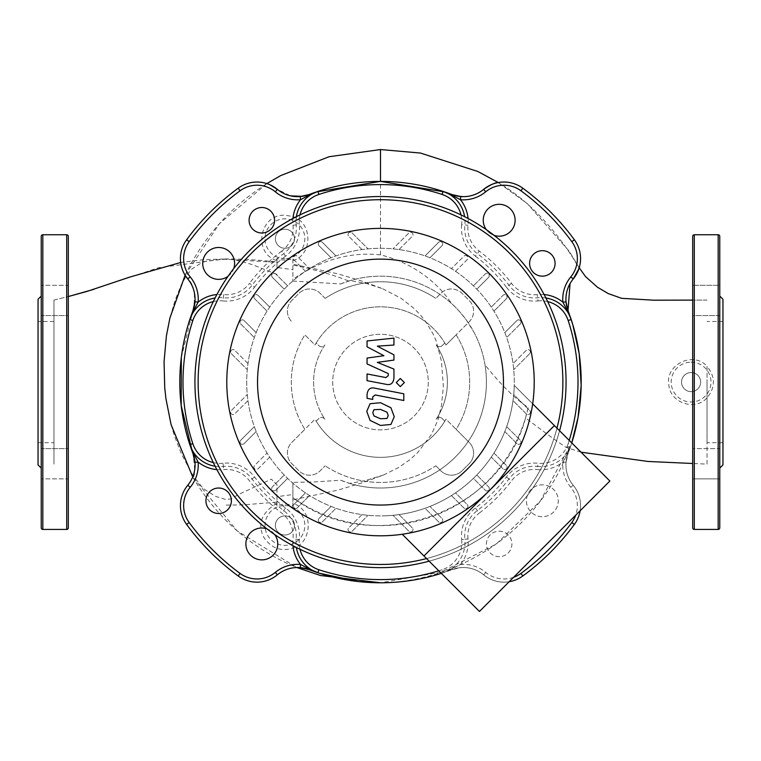 <?xml version="1.0" encoding="UTF-8"?>
<svg xmlns="http://www.w3.org/2000/svg" width="761" height="761" viewBox="0 0 761 761"><rect width="100%" height="100%" fill="white"/><g stroke="black" fill="none" stroke-linecap="round" stroke-linejoin="round"><path stroke-width="0.57" stroke-dasharray="3.81 2.85" d="M53.974 382.089L53.974 442.702L53.974 382.089M38.05 299.263L38.05 464.914M68.309 236.357L68.309 527.83M41.237 236.357L41.237 527.83M41.237 382.089L41.237 468.101L41.237 382.089M68.309 478.878L68.309 448.619L68.309 478.878L68.309 448.619L68.309 478.878L41.237 478.878L68.309 478.878M41.237 448.619L41.237 478.878L41.237 448.619L68.309 448.619L41.237 448.619L41.237 463.744L41.237 448.619M68.309 285.308L68.309 315.568L68.309 285.308L68.309 315.568L68.309 285.308L41.237 285.308L68.309 285.308M41.237 315.568L41.237 285.308L41.237 315.568L68.309 315.568L41.237 315.568L41.237 300.433L41.237 315.568M38.05 382.089L38.05 442.702L38.05 382.089M722.95 299.263L722.95 464.914M707.026 382.089L707.026 442.702L707.026 382.089M719.763 236.357L719.763 478.878L692.691 478.878L692.691 448.619L692.691 478.878L692.691 448.619L692.691 478.878L719.763 478.878L719.763 448.619L692.691 448.619L719.763 448.619L719.763 478.878M719.763 315.568L692.691 315.568L692.691 285.308L692.691 315.568L692.691 285.308L692.691 315.568L719.763 315.568L719.763 285.308L692.691 285.308L719.763 285.308L719.763 300.433L719.763 285.308M692.691 236.357L692.691 527.83M722.95 382.089L722.95 321.484L722.95 382.089M691.093 391.649A9.56 9.56 0 0 1 681.542 382.089A9.56 9.56 0 0 1 691.093 372.538A9.56 9.56 0 0 0 681.542 382.089A9.56 9.56 0 0 0 691.093 391.649A9.56 9.56 0 0 0 700.653 382.089A9.56 9.56 0 0 0 691.093 372.538A9.56 9.56 0 0 1 700.653 382.089A9.56 9.56 0 0 1 691.093 391.649M284.928 248.295A9.56 9.56 0 0 1 275.377 238.745A9.56 9.56 0 0 1 284.928 229.185A9.56 9.56 0 0 0 275.377 238.745A9.56 9.56 0 0 0 284.928 248.295A9.56 9.56 0 0 0 294.488 238.745A9.56 9.56 0 0 0 284.928 229.185A9.56 9.56 0 0 1 294.488 238.745A9.56 9.56 0 0 1 284.928 248.295M284.928 535.002A9.56 9.56 0 0 1 275.377 525.442A9.56 9.56 0 0 1 284.928 515.891A9.56 9.56 0 0 0 275.377 525.442A9.56 9.56 0 0 0 284.928 535.002A9.56 9.56 0 0 0 294.488 525.442A9.56 9.56 0 0 0 284.928 515.891A9.56 9.56 0 0 1 294.488 525.442A9.56 9.56 0 0 1 284.928 535.002M284.928 260.024A21.289 21.289 0 0 1 276.966 258.483L276.966 261.946C253.927 259.577 235.862 258.607 222.783 259.054L276.966 262.402L276.966 267.491L292.899 269.641L292.899 265.075L292.899 281.066L292.899 258.483A21.289 21.289 0 0 1 284.928 260.024M292.899 260.671C314.017 254.212 311.943 221.156 292.119 216.409L284.928 215.211C259.482 213.974 252.443 253.166 276.966 260.671M284.928 258.654A19.91 19.91 0 0 1 265.018 238.745A19.91 19.91 0 0 1 284.928 218.835A19.91 19.91 0 0 1 304.847 238.745A19.91 19.91 0 0 1 284.928 258.654M292.899 281.066L340.709 283.929L350.317 280.562L367.43 283.767L382.745 288.771L362.712 281.332L337.903 273.827L292.899 264.191L292.899 265.075C314.578 269.48 333.194 274.807 348.766 281.047M292.899 269.641L292.899 258.483M276.966 505.704L276.966 484.7L271.373 479.183L276.966 484.7L276.966 505.704A21.289 21.289 0 0 1 292.899 505.704L292.899 482.388L292.899 498.645L292.899 494.536L276.966 496.695L276.966 502.155L243.691 504.828L225.541 505.133M382.745 288.771L400.876 298.179L413.784 308.205L420.709 315.33L426.17 322.274L433.332 334.383L436.129 340.861L441.466 361.199L443.359 386.683L441.456 405.746L437.994 419.91L431.373 434.645L417.428 452.881L409.998 459.587L398.869 467.378L383.611 474.959L362.911 482.588L338.017 490.103L292.899 499.863L292.899 494.536L292.899 505.704M276.966 258.483L276.966 267.491M581.014 452.186L566.146 447.363C558.184 442.265 544.638 432.448 525.509 417.913C500.396 514.35 371.948 558.441 292.899 497.704A151.477 151.477 0 0 0 528.229 407.62C514.893 398.545 500.491 384.315 485.023 364.947A105.922 105.922 0 0 1 340.662 480.239L314.502 481.932L292.899 482.388M340.709 283.929A105.922 105.922 0 0 1 451.359 303.363C440.819 286.83 416.733 263.667 380.5 254.878C350.479 251.634 321.275 259.777 292.899 279.306M276.966 274.455L252.395 264.638L235.197 259.805L224.533 259.225L206.982 260.966L201.969 262.535L192.2 268.757L186.968 274.845L181.565 284.119L175.106 300.138L169.874 318.146M171.063 424.581L174.526 436.167L181.479 454.051L192.676 475.102L201.551 486.479L204.985 489.694L215.744 496.419L225.199 499.33L231.306 498.978L237.717 494.869L271.373 479.183M53.974 300.062L68.309 296.552L53.974 300.062L53.974 464.124L53.974 300.062M93.793 289.351L158.516 267.739L223.249 259.054L203.834 259.625L180.68 262.478M383.611 474.959L364.148 480.885L349.518 483.378L340.662 480.239M312.676 570.978L308.995 569.618C301.185 567.63 297.123 566.935 296.819 567.535L286.345 562.959C247.287 544.305 216.562 516.443 194.15 479.382L192.723 476.947A31.857 31.857 0 0 1 187.758 485.261A31.857 31.857 0 0 0 194.959 462.317M181.327 357.461L192.98 310.583A200.695 200.695 0 0 0 192.98 453.594A31.857 31.857 0 0 1 187.758 485.261A31.857 31.857 0 0 0 186.616 524.415A240.514 240.514 0 0 0 238.174 575.972A240.514 240.514 0 0 1 186.616 524.415A31.857 31.857 0 0 1 187.758 485.261A31.857 31.857 0 0 0 186.616 524.415A240.514 240.514 0 0 0 238.174 575.972A31.857 31.857 0 0 0 277.337 574.84A31.857 31.857 0 0 1 296.819 567.535L237.213 530.94L192.723 476.947C195.082 476.719 195.168 468.938 192.98 453.594L192.495 452.319M566.146 447.363L569.618 446.564C542.783 525.471 463.62 581.889 380.5 582.783A200.695 200.695 0 0 0 452.005 569.618A31.857 31.857 0 0 1 483.663 574.84A31.857 31.857 0 0 0 452.005 569.618A200.695 200.695 0 0 1 308.995 569.618A200.695 200.695 0 0 0 452.005 569.618L460.728 567.63A31.857 31.857 0 0 1 483.663 574.84A31.857 31.857 0 0 0 522.826 575.972A240.514 240.514 0 0 0 574.384 524.415A31.857 31.857 0 0 0 573.242 485.261A31.857 31.857 0 0 1 568.02 453.594A31.857 31.857 0 0 0 573.242 485.261A31.857 31.857 0 0 1 574.384 524.415A240.514 240.514 0 0 1 522.826 575.972A31.857 31.857 0 0 1 483.663 574.84A31.857 31.857 0 0 0 509.176 581.718M317.917 572.776L312.781 571.016M192.98 310.583C196.015 295.068 194.274 284.519 187.758 278.926A31.857 31.857 0 0 1 186.616 239.772A31.857 31.857 0 0 0 185.113 275.216C203.682 236.947 230.925 206.402 266.854 183.591A31.857 31.857 0 0 0 238.174 188.214A240.514 240.514 0 0 0 186.616 239.772A240.514 240.514 0 0 1 238.174 188.214A240.514 240.514 0 0 0 186.616 239.772A31.857 31.857 0 0 0 187.758 278.926A31.857 31.857 0 0 1 192.98 310.583A200.695 200.695 0 0 0 192.98 453.594M268.024 183.991L269.87 184.742M311.668 193.579L308.995 194.569A31.857 31.857 0 0 1 277.337 189.346L290.455 195.843M302.136 196.348L303.316 196.157M313.808 192.809L316.376 191.924M380.5 254.878L380.5 149.546M276.966 503.23C261.423 512.733 257.066 524.148 263.905 537.475C271.401 548.443 281.275 551.925 293.527 547.92C310.402 544.125 315.882 511.192 292.899 503.259M194.959 301.86A31.857 31.857 0 0 0 187.758 278.926M238.174 188.214A31.857 31.857 0 0 1 277.337 189.346A31.857 31.857 0 0 0 300.272 196.557M452.005 194.569A200.695 200.695 0 0 0 308.995 194.569A200.695 200.695 0 0 1 452.005 194.569C465.627 198.107 476.186 196.367 483.663 189.346A31.857 31.857 0 0 1 522.826 188.214A31.857 31.857 0 0 0 497.989 182.602C541.499 206.925 574.431 257.893 578.912 268.709A31.857 31.857 0 0 0 574.384 239.772A240.514 240.514 0 0 0 522.826 188.214A240.514 240.514 0 0 1 574.384 239.772A240.514 240.514 0 0 0 522.826 188.214A31.857 31.857 0 0 0 483.663 189.346A31.857 31.857 0 0 1 452.005 194.569L449.332 193.579M444.614 191.915L446.374 192.523M580.129 510.764A31.857 31.857 0 0 0 573.242 485.261A31.857 31.857 0 0 1 566.041 462.317L568.02 453.594L571.188 444.671A200.695 200.695 0 0 0 571.749 442.921L570.455 446.85A200.695 200.695 0 0 1 568.02 453.594A200.695 200.695 0 0 0 568.02 310.583A31.857 31.857 0 0 1 573.242 278.926L570.056 283.558M460.728 196.557A31.857 31.857 0 0 0 483.663 189.346M570.455 446.85L569.618 446.564L540.396 500.919L496.267 544.048L441.313 572.139L380.519 582.783M707.026 464.124L707.026 366.355C693.632 350.754 664.819 364.538 668.862 385.152C670.365 403.187 695.459 411.178 707.026 397.832L707.026 464.124L692.691 463.487M525.509 417.913L528.229 407.62M485.023 364.947C483.111 353.504 479.449 342.65 474.036 332.386L466.436 320.172C460.386 312.276 455.363 306.683 451.359 303.363M707.026 366.355L707.026 397.832C715.511 387.339 715.511 376.847 707.026 366.355M691.093 362.179A19.91 19.91 0 0 1 705.257 396.081A19.91 19.91 0 0 1 672.724 389.765A19.91 19.91 0 0 1 691.093 362.179M284.928 505.532A19.91 19.91 0 0 1 302.174 535.402A19.91 19.91 0 0 1 267.691 535.402A19.91 19.91 0 0 1 284.928 505.532M349.518 483.378A105.922 105.922 0 0 0 486.422 382.507A105.922 105.922 0 0 0 350.317 280.562M489.19 490.778A153.703 153.703 0 0 0 489.19 273.408A153.703 153.703 0 0 0 271.81 273.408A153.703 153.703 0 0 0 271.81 490.778A153.703 153.703 0 0 0 489.19 490.778M402.236 534.251L423.972 555.987L554.398 425.57L514.255 385.427A133.793 133.793 0 0 1 475.111 476.7A133.793 133.793 0 0 0 475.111 287.487A133.793 133.793 0 0 0 269.727 457.123A133.793 133.793 0 0 0 392.952 515.302L408.914 531.264A2.388 2.388 0 0 0 412.291 531.264A2.388 2.388 0 0 0 412.291 527.887L399.011 514.598A133.793 133.793 0 0 0 425.038 508.262L438.659 521.884A2.388 2.388 0 0 0 442.046 521.884A2.388 2.388 0 0 0 442.046 518.507L429.946 506.417A133.793 133.793 0 0 0 451.435 495.535L463.868 507.968A2.388 2.388 0 0 0 467.244 507.968A2.388 2.388 0 0 0 467.244 504.591L455.525 492.871A133.793 133.793 0 0 0 473.399 478.374L485.242 490.217A2.388 2.388 0 0 0 488.619 490.217A2.388 2.388 0 0 0 488.619 486.84L476.786 474.997A133.793 133.793 0 0 0 491.273 457.123L502.992 468.843A2.388 2.388 0 0 0 506.369 468.843A2.388 2.388 0 0 0 506.369 465.456L493.946 453.033A133.793 133.793 0 0 0 504.819 431.544L516.919 443.634A2.388 2.388 0 0 0 520.296 443.634A2.388 2.388 0 0 0 520.296 440.258L506.664 426.626A133.793 133.793 0 0 0 513.009 400.6L526.289 413.879A2.388 2.388 0 0 0 529.666 413.879A2.388 2.388 0 0 0 529.666 410.502L513.713 394.55A133.793 133.793 0 0 0 285.889 287.487A133.793 133.793 0 0 0 285.889 476.7A133.793 133.793 0 0 0 475.111 476.7A133.793 133.793 0 0 1 383.829 515.844A133.793 133.793 0 0 0 392.952 515.302L408.914 531.264A2.388 2.388 0 0 0 412.291 531.264A2.388 2.388 0 0 0 412.291 527.887L399.011 514.598A133.793 133.793 0 0 0 425.038 508.262L438.659 521.884A2.388 2.388 0 0 0 442.046 521.884A2.388 2.388 0 0 0 442.046 518.507L429.946 506.417A133.793 133.793 0 0 0 451.435 495.535L463.868 507.968A2.388 2.388 0 0 0 467.244 507.968A2.388 2.388 0 0 0 467.244 504.591L455.525 492.871A133.793 133.793 0 0 0 473.399 478.374L485.242 490.217A2.388 2.388 0 0 0 488.619 490.217A2.388 2.388 0 0 0 488.619 486.84L476.786 474.997A133.793 133.793 0 0 0 491.273 457.123L502.992 468.843A2.388 2.388 0 0 0 506.369 468.843A2.388 2.388 0 0 0 506.369 465.456L493.946 453.033A133.793 133.793 0 0 0 504.819 431.544L516.919 443.634A2.388 2.388 0 0 0 520.296 443.634A2.388 2.388 0 0 0 520.296 440.258L506.664 426.626A133.793 133.793 0 0 0 513.009 400.6L526.289 413.879A2.388 2.388 0 0 0 529.666 413.879A2.388 2.388 0 0 0 529.666 410.502L513.713 394.55A133.793 133.793 0 0 0 514.255 385.427L532.662 403.834M529.666 353.684L513.713 369.637L529.666 353.684A2.388 2.388 0 0 0 529.666 350.307A2.388 2.388 0 0 0 526.289 350.307L513.009 363.587L526.289 350.307A2.388 2.388 0 0 1 529.666 350.307A2.388 2.388 0 0 1 529.666 353.684M520.296 323.929L506.664 337.561L520.296 323.929A2.388 2.388 0 0 0 520.296 320.552A2.388 2.388 0 0 0 516.919 320.552L504.819 332.643L516.919 320.552A2.388 2.388 0 0 1 520.296 320.552A2.388 2.388 0 0 1 520.296 323.929M506.369 298.731L493.946 311.154L506.369 298.731A2.388 2.388 0 0 0 506.369 295.344A2.388 2.388 0 0 0 502.992 295.344L491.273 307.064L502.992 295.344A2.388 2.388 0 0 1 506.369 295.344A2.388 2.388 0 0 1 506.369 298.731M488.619 277.346L476.786 289.19L488.619 277.346A2.388 2.388 0 0 0 488.619 273.97A2.388 2.388 0 0 0 485.242 273.97L473.399 285.813L485.242 273.97A2.388 2.388 0 0 1 488.619 273.97A2.388 2.388 0 0 1 488.619 277.346M455.525 271.316L467.244 259.596A2.388 2.388 0 0 0 467.244 256.219A2.388 2.388 0 0 0 463.868 256.219L451.435 268.652L463.868 256.219A2.388 2.388 0 0 1 467.244 256.219A2.388 2.388 0 0 1 467.244 259.596L455.525 271.316M429.946 257.77L442.046 245.679A2.388 2.388 0 0 0 442.046 242.293A2.388 2.388 0 0 0 438.659 242.293L425.038 255.924L438.659 242.293A2.388 2.388 0 0 1 442.046 242.293A2.388 2.388 0 0 1 442.046 245.679L429.946 257.77M399.011 249.589L412.291 236.3A2.388 2.388 0 0 0 412.291 232.923A2.388 2.388 0 0 0 408.914 232.923L392.952 248.876L408.914 232.923A2.388 2.388 0 0 1 412.291 232.923A2.388 2.388 0 0 1 412.291 236.3L399.011 249.589M352.086 232.923L368.048 248.876L352.086 232.923A2.388 2.388 0 0 0 348.709 232.923A2.388 2.388 0 0 0 348.709 236.3A2.388 2.388 0 0 1 348.709 232.923A2.388 2.388 0 0 1 352.086 232.923M361.989 249.589L348.709 236.3L361.989 249.589M331.054 257.77L318.954 245.679A2.388 2.388 0 0 1 318.954 242.293A2.388 2.388 0 0 1 322.341 242.293L335.962 255.924L322.341 242.293A2.388 2.388 0 0 0 318.954 242.293A2.388 2.388 0 0 0 318.954 245.679L331.054 257.77M305.475 271.316L293.756 259.596A2.388 2.388 0 0 1 293.756 256.219A2.388 2.388 0 0 1 297.132 256.219L309.565 268.652L297.132 256.219A2.388 2.388 0 0 0 293.756 256.219A2.388 2.388 0 0 0 293.756 259.596L305.475 271.316M272.381 277.346L284.214 289.19L272.381 277.346A2.388 2.388 0 0 1 272.381 273.97A2.388 2.388 0 0 1 275.758 273.97L287.601 285.813L275.758 273.97A2.388 2.388 0 0 0 272.381 273.97A2.388 2.388 0 0 0 272.381 277.346M254.631 298.731L267.054 311.154L254.631 298.731A2.388 2.388 0 0 1 254.631 295.344A2.388 2.388 0 0 1 258.008 295.344A2.388 2.388 0 0 0 254.631 295.344A2.388 2.388 0 0 0 254.631 298.731M269.727 307.064L258.008 295.344L269.727 307.064M240.704 323.929L254.336 337.561L240.704 323.929A2.388 2.388 0 0 1 240.704 320.552A2.388 2.388 0 0 1 244.081 320.552A2.388 2.388 0 0 0 240.704 320.552A2.388 2.388 0 0 0 240.704 323.929M256.181 332.643L244.081 320.552L256.181 332.643M231.334 353.684L247.287 369.637L231.334 353.684A2.388 2.388 0 0 1 231.334 350.307A2.388 2.388 0 0 1 234.711 350.307A2.388 2.388 0 0 0 231.334 350.307A2.388 2.388 0 0 0 231.334 353.684M247.991 363.587L234.711 350.307L247.991 363.587M247.991 400.6L234.711 413.879A2.388 2.388 0 0 1 231.334 413.879A2.388 2.388 0 0 1 231.334 410.502L247.287 394.55L231.334 410.502A2.388 2.388 0 0 0 231.334 413.879A2.388 2.388 0 0 0 234.711 413.879L247.991 400.6M256.181 431.544L244.081 443.634A2.388 2.388 0 0 1 240.704 443.634A2.388 2.388 0 0 1 240.704 440.258L254.336 426.626L240.704 440.258A2.388 2.388 0 0 0 240.704 443.634A2.388 2.388 0 0 0 244.081 443.634L256.181 431.544M269.727 457.123L258.008 468.843A2.388 2.388 0 0 1 254.631 468.843A2.388 2.388 0 0 1 254.631 465.456L267.054 453.033L254.631 465.456A2.388 2.388 0 0 0 254.631 468.843A2.388 2.388 0 0 0 258.008 468.843L269.727 457.123M275.758 490.217L287.601 478.374L275.758 490.217A2.388 2.388 0 0 1 272.381 490.217A2.388 2.388 0 0 1 272.381 486.84L284.214 474.997L272.381 486.84A2.388 2.388 0 0 0 272.381 490.217A2.388 2.388 0 0 0 275.758 490.217M297.132 507.968L309.565 495.535L297.132 507.968A2.388 2.388 0 0 1 293.756 507.968A2.388 2.388 0 0 1 293.756 504.591A2.388 2.388 0 0 0 293.756 507.968A2.388 2.388 0 0 0 297.132 507.968M305.475 492.871L293.756 504.591L305.475 492.871M322.341 521.884L335.962 508.262L322.341 521.884A2.388 2.388 0 0 1 318.954 521.884A2.388 2.388 0 0 1 318.954 518.507A2.388 2.388 0 0 0 318.954 521.884A2.388 2.388 0 0 0 322.341 521.884M331.054 506.417L318.954 518.507L331.054 506.417M352.086 531.264L368.048 515.302L352.086 531.264A2.388 2.388 0 0 1 348.709 531.264A2.388 2.388 0 0 1 348.709 527.887A2.388 2.388 0 0 0 348.709 531.264A2.388 2.388 0 0 0 352.086 531.264M361.989 514.598L348.709 527.887L361.989 514.598M487.906 208.98A15.924 15.924 0 0 0 487.906 231.506A15.924 15.924 0 0 0 510.431 231.506A15.924 15.924 0 0 0 510.431 208.98A15.924 15.924 0 0 0 487.906 208.98M486.327 229.67A15.924 15.924 0 0 0 494.041 235.33M531.083 489.504A15.924 15.924 0 0 0 531.083 512.029A15.924 15.924 0 0 0 553.608 512.029A15.924 15.924 0 0 0 553.608 489.504A15.924 15.924 0 0 0 531.083 489.504A15.924 15.924 0 0 0 531.083 512.029A15.924 15.924 0 0 0 553.608 512.029A15.924 15.924 0 0 0 553.608 489.504A15.924 15.924 0 0 0 531.083 489.504M250.569 532.681A15.924 15.924 0 0 0 250.569 555.207A15.924 15.924 0 0 0 273.094 555.207A15.924 15.924 0 0 0 273.094 532.681A15.924 15.924 0 0 0 250.569 532.681M228.081 276.262A15.924 15.924 0 0 0 229.917 252.157A15.924 15.924 0 0 0 207.392 252.157A15.924 15.924 0 0 0 207.392 274.683A15.924 15.924 0 0 0 233.732 268.547M533.337 254.412A12.747 12.747 0 0 0 533.337 272.428A12.747 12.747 0 0 0 551.354 272.428A12.747 12.747 0 0 0 551.354 254.412A12.747 12.747 0 0 0 533.337 254.412M490.16 534.926A12.747 12.747 0 0 0 490.16 552.952A12.747 12.747 0 0 0 508.177 552.952A12.747 12.747 0 0 0 508.177 534.926A12.747 12.747 0 0 0 490.16 534.926A12.747 12.747 0 0 0 490.16 552.952A12.747 12.747 0 0 0 508.177 552.952A12.747 12.747 0 0 0 508.177 534.926A12.747 12.747 0 0 0 490.16 534.926M209.646 491.758A12.747 12.747 0 0 0 209.646 509.775A12.747 12.747 0 0 0 227.663 509.775A12.747 12.747 0 0 0 227.663 491.758A12.747 12.747 0 0 0 209.646 491.758M252.823 211.235A12.747 12.747 0 0 0 252.823 229.261A12.747 12.747 0 0 0 270.84 229.261A12.747 12.747 0 0 0 270.84 211.235A12.747 12.747 0 0 0 252.823 211.235M346.712 348.3A47.781 47.781 0 0 1 414.288 348.3A47.781 47.781 0 0 1 414.288 415.877A47.781 47.781 0 0 1 346.712 415.877A47.781 47.781 0 0 1 346.712 348.3A47.781 47.781 0 0 1 414.288 348.3A47.781 47.781 0 0 1 414.288 415.877A47.781 47.781 0 0 1 346.712 415.877A47.781 47.781 0 0 1 346.712 348.3M556.966 428.139A182.374 182.374 0 0 1 509.461 511.05A182.374 182.374 0 0 0 509.461 253.137A182.374 182.374 0 0 0 251.539 253.137A182.374 182.374 0 0 0 251.539 511.05A182.374 182.374 0 0 0 509.461 511.05A182.374 182.374 0 0 1 426.541 558.555M429.147 561.161A185.56 185.56 0 0 0 511.715 513.304A185.56 185.56 0 0 1 249.285 513.304A185.56 185.56 0 0 1 249.285 250.883A185.56 185.56 0 0 1 511.715 250.883A185.56 185.56 0 0 1 511.715 513.304A185.56 185.56 0 0 0 559.573 430.736M435.834 465.808L440.809 470.783A15.049 15.049 0 0 0 462.098 470.783L469.195 463.687A15.049 15.049 0 0 0 469.195 442.407L456.143 429.356A89.199 89.199 0 0 0 456.143 334.83L469.195 321.779A15.049 15.049 0 0 0 469.195 300.49L462.098 293.394A15.049 15.049 0 0 0 440.809 293.394L435.834 298.379L440.809 293.394A15.049 15.049 0 0 1 462.098 293.394L469.195 300.49A15.049 15.049 0 0 1 469.195 321.779L445.984 344.99A75.263 75.263 0 0 0 444.814 343.011L442.265 345.551A3.986 3.986 0 0 1 436.139 344.952A66.901 66.901 0 0 1 436.139 419.235A3.986 3.986 0 0 1 442.265 418.626L444.814 421.175A75.263 75.263 0 0 1 316.186 421.175L318.735 418.626A3.986 3.986 0 0 1 324.861 419.235A66.901 66.901 0 0 1 324.861 344.952A3.986 3.986 0 0 1 318.735 345.551L316.186 343.011A75.263 75.263 0 0 1 444.814 343.011L442.265 345.551A3.986 3.986 0 0 1 436.139 344.952A66.901 66.901 0 0 1 436.139 419.235A3.986 3.986 0 0 1 442.265 418.626L444.814 421.175A75.263 75.263 0 0 0 445.984 419.187L456.143 429.356A89.199 89.199 0 0 0 456.143 334.83L445.984 344.99A75.263 75.263 0 0 0 315.016 344.99L304.857 334.83A89.199 89.199 0 0 0 304.857 429.356L291.805 442.407A15.049 15.049 0 0 0 291.805 463.687L298.902 470.783A15.049 15.049 0 0 0 320.191 470.783L325.166 465.808L320.191 470.783A15.049 15.049 0 0 1 298.902 470.783L291.805 463.687A15.049 15.049 0 0 1 291.805 442.407L315.016 419.187A75.263 75.263 0 0 0 316.186 421.175L318.735 418.626A3.986 3.986 0 0 1 324.861 419.235A66.901 66.901 0 0 1 324.861 344.952A3.986 3.986 0 0 1 318.735 345.551L316.186 343.011A75.263 75.263 0 0 0 315.016 344.99L304.857 334.83A89.199 89.199 0 0 0 304.857 429.356L315.016 419.187A75.263 75.263 0 0 0 445.984 419.187L469.195 442.407A15.049 15.049 0 0 1 469.195 463.687L462.098 470.783A15.049 15.049 0 0 1 440.809 470.783L435.834 465.808A100.347 100.347 0 0 1 325.166 465.808A100.347 100.347 0 0 0 435.834 465.808M325.166 298.379A100.347 100.347 0 0 1 435.834 298.379A100.347 100.347 0 0 0 325.166 298.379L320.191 293.394A15.049 15.049 0 0 0 298.902 293.394L291.805 300.49A15.049 15.049 0 0 0 291.805 321.779A15.049 15.049 0 0 1 291.805 300.49L298.902 293.394A15.049 15.049 0 0 1 320.191 293.394L325.166 298.379M296.39 216.695A31.857 31.857 0 0 0 296.162 224.942A31.857 31.857 0 0 1 283.653 253.641A160.875 160.875 0 0 0 252.043 285.242A31.857 31.857 0 0 1 223.344 297.76A31.857 31.857 0 0 0 215.097 297.979M545.903 297.979A31.857 31.857 0 0 0 537.656 297.76A31.857 31.857 0 0 1 508.957 285.242A160.875 160.875 0 0 0 477.347 253.641A31.857 31.857 0 0 1 464.838 224.942A31.857 31.857 0 0 0 464.61 216.695M215.097 466.208A31.857 31.857 0 0 0 223.344 466.426A31.857 31.857 0 0 1 252.043 478.935A160.875 160.875 0 0 0 283.653 510.545A31.857 31.857 0 0 1 296.162 539.245A31.857 31.857 0 0 0 296.39 547.492M274.673 534.517A15.924 15.924 0 0 0 266.959 528.857M566.041 462.317L562.864 462.06A35.044 35.044 0 0 0 570.788 487.287A28.671 28.671 0 0 1 575.706 515.187M513.589 577.304A28.671 28.671 0 0 1 485.699 572.386A35.044 35.044 0 0 0 460.462 564.453L460.728 567.63M568.02 310.583A200.695 200.695 0 0 1 568.02 453.594A3.187 1.065 -159.1 0 1 567.097 453.975L562.864 462.06A35.044 35.044 0 0 1 537.323 469.594L537.656 466.426A31.857 31.857 0 0 0 571.188 444.671L567.097 453.975M452.386 568.695L443.083 572.776A31.857 31.857 0 0 0 464.838 539.245L468.005 538.921A35.044 35.044 0 0 1 460.462 564.453L452.386 568.695A3.187 1.065 69.1 0 1 452.005 569.618A31.857 31.857 0 0 1 483.663 574.84A31.857 31.857 0 0 0 522.826 575.972A240.514 240.514 0 0 0 574.384 524.415A31.857 31.857 0 0 0 573.242 485.261A31.857 31.857 0 0 1 568.02 453.594M441.332 573.347A200.695 200.695 0 0 0 443.083 572.776L452.005 569.618M506.407 477.023L508.957 478.935A31.857 31.857 0 0 1 537.656 466.426L537.979 463.259A35.044 35.044 0 0 0 506.407 477.023A157.689 157.689 0 0 1 475.425 508.006A35.044 35.044 0 0 0 461.67 539.578L464.838 539.245A31.857 31.857 0 0 1 477.347 510.545A160.875 160.875 0 0 0 508.957 478.935L511.497 480.857A28.671 28.671 0 0 1 537.323 469.594M238.174 575.972A31.857 31.857 0 0 0 277.337 574.84A31.857 31.857 0 0 1 308.995 569.618M573.242 278.926A31.857 31.857 0 0 0 574.384 239.772M387.026 418.464L388.215 415.554L387.026 412.224L380.529 409.418L373.974 409.694L372.785 412.557L373.974 415.934L380.529 418.75L387.026 418.464M390.945 407.782L380.529 402.712L370.055 403.72L366.754 411.387L370.055 420.376L380.529 425.456L390.945 424.438L394.246 416.724L390.945 407.782M403.796 393.798L374.745 388.158C370.274 387.149 367.715 389.261 367.059 394.502L367.059 398.317L372.738 399.42L372.738 396.842L375.163 394.94L403.796 400.505L403.796 393.798M396.234 382.545L400.296 386.617L404.367 382.545L400.296 378.483L396.234 382.545M367.059 346.816L383.934 355.72L367.059 358.06L367.059 363.92L388.272 373.575L388.272 375.658L385.856 377.57L367.04 373.955L367.04 380.662L386.293 384.353C390.774 385.342 393.323 383.221 393.96 377.97L393.941 369.085L377.332 362.379L393.941 360.086L393.941 354.845L377.332 346.15L393.941 345.047L393.941 338.122L367.059 340.957L367.059 346.816M609.865 481.028L479.44 611.454L423.972 555.987L554.398 425.57L609.865 481.028M66.721 234.759L66.721 529.428M42.825 234.759L42.825 529.428M694.279 234.759L694.279 529.428M718.175 234.759L718.175 529.428M223.677 294.593L223.021 300.928A35.044 35.044 0 0 0 254.593 287.163L249.503 283.33A28.671 28.671 0 0 1 223.677 294.593A35.044 35.044 0 0 0 216.885 294.545M544.115 294.545A35.044 35.044 0 0 0 537.323 294.593A28.671 28.671 0 0 1 511.497 283.33A164.062 164.062 0 0 0 479.268 251.092A28.671 28.671 0 0 1 468.005 225.266A35.044 35.044 0 0 0 468.044 218.483M511.497 283.33L506.407 287.163A35.044 35.044 0 0 0 537.979 300.928L537.323 294.593M461.004 214.906A28.671 28.671 0 0 1 461.67 224.609L468.005 225.266M216.885 469.632A35.044 35.044 0 0 0 223.677 469.594A28.671 28.671 0 0 1 249.503 480.857A164.062 164.062 0 0 0 281.732 513.095A28.671 28.671 0 0 1 292.995 538.921A35.044 35.044 0 0 0 292.956 545.704M299.996 549.28A28.671 28.671 0 0 1 299.33 539.578A35.044 35.044 0 0 0 285.575 508.006A157.689 157.689 0 0 1 254.593 477.023A35.044 35.044 0 0 0 223.021 463.259L223.677 469.594M299.33 539.578L292.995 538.921M573.242 485.261L570.788 487.287M485.699 572.386L483.663 574.84M569.209 440.381A197.508 197.508 0 0 1 568.163 443.682L571.188 444.671A200.695 200.695 0 0 0 571.749 442.921M285.575 508.006L281.732 513.095M254.593 477.023L249.503 480.857M475.425 508.006L479.268 513.095A164.062 164.062 0 0 0 511.497 480.857M468.005 538.921A28.671 28.671 0 0 1 479.268 513.095M461.67 224.609A35.044 35.044 0 0 0 475.425 256.181L479.268 251.092M292.956 218.483A35.044 35.044 0 0 0 292.995 225.266L299.33 224.609A28.671 28.671 0 0 1 299.996 214.906M292.995 225.266A28.671 28.671 0 0 1 281.732 251.092L285.575 256.181A35.044 35.044 0 0 0 299.33 224.609M281.732 251.092A164.062 164.062 0 0 0 249.503 283.33M461.67 539.578A28.671 28.671 0 0 1 442.084 569.751L443.083 572.776M442.084 569.751A197.508 197.508 0 0 1 438.783 570.798M568.163 443.682A28.671 28.671 0 0 1 537.979 463.259M537.979 300.928A28.671 28.671 0 0 1 547.682 301.584M475.425 256.181A157.689 157.689 0 0 1 506.407 287.163M223.021 463.259A28.671 28.671 0 0 1 213.318 462.602M213.318 301.584A28.671 28.671 0 0 1 223.021 300.928M254.593 287.163A157.689 157.689 0 0 1 285.575 256.181M53.974 321.484L38.05 321.484M38.05 442.702L53.974 442.702M722.95 442.702L707.026 442.702M722.95 321.484L707.026 321.484M224.134 259.054L225.836 259.054M266.854 183.591L219.472 223.601L185.113 275.216M707.026 300.062L692.691 300.1L707.026 300.062M579.216 267.758L569.076 251.092L527.402 203.701L498.274 182.554L527.402 203.701L569.076 251.092L579.216 267.758"/><path stroke-width="1.14" d="M66.721 529.428A1.589 1.589 0 0 0 68.309 527.83L68.309 236.357A1.589 1.589 0 0 0 66.721 234.759L66.721 529.428L42.825 529.428A1.589 1.589 0 0 1 41.237 527.83L41.237 236.357A1.589 1.589 0 0 1 42.825 234.759L66.721 234.759M41.237 468.101L38.05 464.914L38.05 299.263L41.237 296.086M692.691 236.357A1.589 1.589 0 0 1 694.279 234.759L694.279 529.428A1.589 1.589 0 0 1 692.691 527.83L692.691 236.357M718.175 234.759A1.589 1.589 0 0 1 719.763 236.357L719.763 527.83A1.589 1.589 0 0 1 718.175 529.428L718.175 234.759L694.279 234.759M719.763 468.101L722.95 464.914L722.95 299.263L719.763 296.086M719.763 285.308L719.763 315.568M719.763 478.878L719.763 527.83M269.87 184.742L277.337 189.346A31.857 31.857 0 0 0 238.174 188.214A240.514 240.514 0 0 0 186.616 239.772A31.857 31.857 0 0 0 187.758 278.926L185.113 275.216L169.874 318.146L166.393 335.962L164.062 361.751L164.728 387.634L165.908 398.545L171.063 424.581L192.723 476.947M87.163 291.377L68.309 296.552L93.793 289.351M189.185 522.531A28.671 28.671 0 0 1 190.212 487.287A35.044 35.044 0 0 0 198.136 462.06L194.959 462.317A31.857 31.857 0 0 0 192.98 453.594L194.959 462.317A31.857 31.857 0 0 1 187.758 485.261A31.857 31.857 0 0 0 186.616 524.415A240.514 240.514 0 0 0 238.174 575.972A31.857 31.857 0 0 0 277.337 574.84A31.857 31.857 0 0 1 238.174 575.972L240.057 573.404A237.327 237.327 0 0 1 189.185 522.531L186.616 524.415M296.819 567.535L320.448 575.497L380.519 582.783L358.583 581.585L319.182 573.185L308.614 568.695A3.187 1.065 110.9 0 0 308.995 569.618A31.857 31.857 0 0 0 277.337 574.84A31.857 31.857 0 0 1 300.272 567.63L308.995 569.618L317.917 572.776A200.695 200.695 0 0 0 441.332 573.347M192.495 452.319L181.185 405.584L181.327 357.461M316.376 191.924L380.5 181.403L380.5 149.546L420.433 153.047L477.946 171.529L498.274 182.554L477.946 171.529L420.433 153.047L380.5 149.546L329.037 156.737L280.619 175.62L266.854 183.591L268.024 183.991M290.455 195.843L302.136 196.348M303.316 196.157L308.995 194.569L300.272 196.557A31.857 31.857 0 0 0 308.995 194.569A3.187 1.065 -110.9 0 0 308.614 195.491L317.917 191.411L308.995 194.569M311.668 193.579L313.808 192.809M190.212 276.899L187.758 278.926A31.857 31.857 0 0 1 194.959 301.86L192.98 310.583A31.857 31.857 0 0 0 194.959 301.86L198.136 302.127A35.044 35.044 0 0 0 190.212 276.899A28.671 28.671 0 0 1 189.185 241.656A237.327 237.327 0 0 1 240.057 190.783A28.671 28.671 0 0 1 275.301 191.801A35.044 35.044 0 0 0 300.538 199.724L308.614 195.491M380.5 181.403L444.614 191.915M446.374 192.523L449.332 193.579M451.986 194.569L452.005 194.569A31.857 31.857 0 0 0 460.728 196.557L452.005 194.569L443.083 191.411L452.386 195.491A3.187 1.065 -69.1 0 0 452.005 194.569M452.386 195.491L460.462 199.724A35.044 35.044 0 0 0 485.699 191.801A28.671 28.671 0 0 1 520.943 190.783A237.327 237.327 0 0 1 571.815 241.656A28.671 28.671 0 0 1 570.788 276.899L573.242 278.926A31.857 31.857 0 0 0 568.02 310.583L572.767 324.567L579.197 353.836L581.166 385.37L578.056 417.447L571.749 442.921A200.695 200.695 0 0 0 571.188 319.515L568.02 310.583L566.041 301.86A31.857 31.857 0 0 1 573.242 278.926A31.857 31.857 0 0 0 574.384 239.772A31.857 31.857 0 0 1 573.242 278.926L578.912 268.709M570.056 283.558L568.02 310.583A3.187 1.065 -20.9 0 0 567.097 310.212L571.188 319.515A31.857 31.857 0 0 0 545.903 297.979M571.815 241.656L574.384 239.772A240.514 240.514 0 0 0 522.826 188.214A31.857 31.857 0 0 0 483.663 189.346C490.569 184.742 495.344 182.497 497.989 182.602M240.057 190.783L238.174 188.214A31.857 31.857 0 0 1 277.337 189.346L275.301 191.801M692.691 463.487L648.02 461.461L581.014 452.186M489.19 490.778A153.703 153.703 0 0 0 489.19 273.408A153.703 153.703 0 0 0 271.81 273.408A153.703 153.703 0 0 0 271.81 490.778A153.703 153.703 0 0 0 489.19 490.778M293.556 295.144A122.968 122.968 0 0 1 467.444 295.144A122.968 122.968 0 0 1 467.444 469.042A122.968 122.968 0 0 1 293.556 469.042A122.968 122.968 0 0 1 293.556 295.144M402.236 534.251L423.972 555.987L554.398 425.57L423.972 555.987L479.44 611.454L609.865 481.028L532.662 403.834M494.041 235.33A15.924 15.924 0 0 0 510.431 208.98A15.924 15.924 0 0 0 487.906 208.98A15.924 15.924 0 0 0 486.327 229.67M266.959 528.857A15.924 15.924 0 0 0 250.569 555.207A15.924 15.924 0 0 0 273.094 555.207A15.924 15.924 0 0 0 274.673 534.517M233.732 268.547A15.924 15.924 0 0 0 207.392 252.157A15.924 15.924 0 0 0 206.564 273.798A15.924 15.924 0 0 0 228.081 276.262M533.337 254.412A12.747 12.747 0 0 0 533.337 272.428A12.747 12.747 0 0 0 551.354 272.428A12.747 12.747 0 0 0 551.354 254.412A12.747 12.747 0 0 0 533.337 254.412M209.646 491.758A12.747 12.747 0 0 0 209.646 509.775A12.747 12.747 0 0 0 227.663 509.775A12.747 12.747 0 0 0 227.663 491.758A12.747 12.747 0 0 0 209.646 491.758M252.823 211.235A12.747 12.747 0 0 0 252.823 229.261A12.747 12.747 0 0 0 270.84 229.261A12.747 12.747 0 0 0 270.84 211.235A12.747 12.747 0 0 0 252.823 211.235M559.573 430.736A185.56 185.56 0 0 0 249.285 250.883A185.56 185.56 0 0 0 429.147 561.161M426.541 558.555A182.374 182.374 0 0 1 251.539 253.137A182.374 182.374 0 0 1 556.966 428.139M277.337 189.346A31.857 31.857 0 0 0 300.272 196.557L300.538 199.724A35.044 35.044 0 0 0 292.956 218.483M215.097 297.979A31.857 31.857 0 0 0 189.812 319.515L192.98 310.583A3.187 1.065 20.9 0 1 193.903 310.212L198.136 302.127A35.044 35.044 0 0 1 216.885 294.545M213.318 462.602A28.671 28.671 0 0 1 192.837 443.682A197.508 197.508 0 0 1 192.837 320.505L189.812 319.515L193.903 310.212M192.837 443.682L189.812 444.671A200.695 200.695 0 0 1 189.812 319.515A200.695 200.695 0 0 0 189.812 444.671L192.98 453.594A3.187 1.065 159.1 0 0 193.903 453.975L189.812 444.671A31.857 31.857 0 0 0 215.097 466.208M468.044 218.483A35.044 35.044 0 0 0 460.462 199.724L460.728 196.557A31.857 31.857 0 0 0 483.663 189.346L485.699 191.801M570.788 276.899A35.044 35.044 0 0 0 562.864 302.127L566.041 301.86M544.115 294.545A35.044 35.044 0 0 1 562.864 302.127L567.097 310.212M464.61 216.695A31.857 31.857 0 0 0 443.083 191.411A200.695 200.695 0 0 0 317.917 191.411A31.857 31.857 0 0 0 296.39 216.695M308.614 568.695L300.538 564.453L300.272 567.63M216.885 469.632A35.044 35.044 0 0 1 198.136 462.06L193.903 453.975M296.39 547.492A31.857 31.857 0 0 0 317.917 572.776L318.916 569.751A28.671 28.671 0 0 1 299.996 549.28M509.176 581.718A31.857 31.857 0 0 0 522.826 575.972A240.514 240.514 0 0 0 574.384 524.415A31.857 31.857 0 0 0 580.129 510.764M388.215 415.554L387.026 418.464L380.529 418.75L373.974 415.934L372.785 412.557L373.974 409.694L380.529 409.418L387.026 412.224L388.215 415.554M380.529 402.712L390.945 407.782L394.246 416.724L390.945 424.438L380.529 425.456L370.055 420.376L366.754 411.387L370.055 403.72L380.529 402.712M374.745 388.158L403.796 393.798L403.796 400.505L375.163 394.94L372.738 396.842L372.738 399.42L367.059 398.317L367.059 394.502C367.715 389.261 370.274 387.149 374.745 388.158M400.296 386.617L396.234 382.545L400.296 378.483L404.367 382.545L400.296 386.617M383.934 355.72L367.059 346.816L367.059 340.957L393.941 338.122L393.941 345.047L377.332 346.15L393.941 354.845L393.941 360.086L377.332 362.379L393.941 369.085L393.96 377.97C393.323 383.221 390.774 385.342 386.293 384.353L367.04 380.662L367.04 373.955L385.856 377.57L388.272 375.658L388.272 373.575L367.059 363.92L367.059 358.06L383.934 355.72M42.825 529.428L42.825 234.759M186.616 239.772L189.185 241.656M520.943 190.783L522.826 188.214M292.956 545.704A35.044 35.044 0 0 0 300.538 564.453A35.044 35.044 0 0 0 275.301 572.386L277.337 574.84M275.301 572.386A28.671 28.671 0 0 1 240.057 573.404M190.212 487.287L187.758 485.261M574.384 524.415L571.815 522.531A237.327 237.327 0 0 1 520.943 573.404L522.826 575.972M575.706 515.187A28.671 28.671 0 0 1 571.815 522.531M520.943 573.404A28.671 28.671 0 0 1 513.589 577.304M571.749 442.921A200.695 200.695 0 0 0 571.188 319.515L568.163 320.505A197.508 197.508 0 0 1 569.209 440.381M438.783 570.798A197.508 197.508 0 0 1 318.916 569.751M547.682 301.584A28.671 28.671 0 0 1 568.163 320.505M443.083 191.411L442.084 194.436A28.671 28.671 0 0 1 461.004 214.906M192.837 320.505A28.671 28.671 0 0 1 213.318 301.584M317.917 191.411L318.916 194.436A197.508 197.508 0 0 1 442.084 194.436M299.996 214.906A28.671 28.671 0 0 1 318.916 194.436M718.175 529.428L694.279 529.428M180.68 262.478L129.484 277.175L87.154 291.377M692.691 300.1L653.937 300.195L621.642 298.331L608.239 293.584L597.404 287.182L585.466 276.519L579.216 267.758L585.466 276.519L597.404 287.182L608.239 293.584L621.642 298.331L653.937 300.195L692.691 300.1"/></g></svg>

